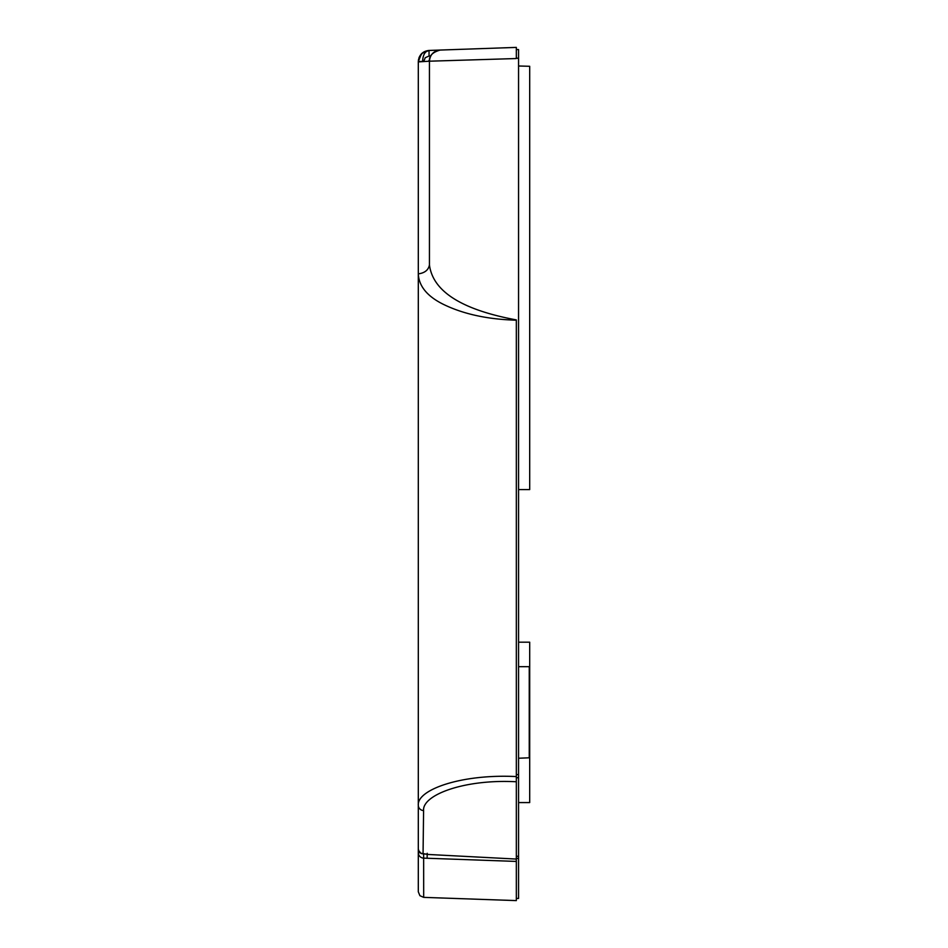 <?xml version="1.0" encoding="UTF-8"?>
<svg xmlns="http://www.w3.org/2000/svg" width="948" height="948" viewBox="0 0 948 948"><rect width="100%" height="100%" fill="white"/><g stroke="black" fill="none" stroke-linecap="round" stroke-linejoin="round"><path stroke-width="1.42" d="M423.057 854.018L423.59 810.576C422.156 794.886 464.52 778.948 516.328 781.768L516.328 859.066L426.991 854.397L516.328 859.066L516.328 900.6L516.328 858.402L518.556 858.39L518.556 856.293L516.328 856.269M419.952 852.702L418.305 852.702A5.57 5.451 0 0 0 423.685 858.141L427.133 858.248L427.216 853.283M423.59 810.576A5.57 5.297 180 0 1 418.305 805.29L418.305 273.865C424.728 273.024 428.437 270.05 429.444 264.93C432.869 291.463 461.818 309.795 516.328 319.903L516.328 320.187C488.706 319.417 465.113 314.475 445.548 305.375C428.247 297.376 419.158 287.019 418.305 274.316L418.305 805.29C416.8 789.66 461.546 773.793 516.328 776.578L516.328 320.187M516.328 781.768L516.328 776.59L516.328 777.727L518.556 777.727L518.556 49.545L518.556 58.468L516.328 57.982M418.542 850.403L421.137 853.555L426.979 854.267M516.328 58.468L516.328 49.545L518.556 49.545L518.556 58.468M418.305 281.058L418.305 61.904L429.444 61.193C428.899 55.956 432.478 52.247 440.192 50.054L516.328 47.4L516.328 58.539L429.444 61.193L429.444 264.93M529.245 757.784L529.245 666.693L529.577 757.784L518.556 758.234L529.577 757.784M518.556 642.187L529.695 642.187L529.695 802.577L518.556 802.577M427.027 854.267L420.734 853.236L418.791 851.055L418.305 848.863M529.245 666.693L518.556 666.693M516.328 900.6L423.685 897.365L423.649 854.195M418.305 273.865L418.305 891.795L419.905 895.694L423.685 897.365M518.556 777.727L518.556 898.455L516.328 898.455M418.305 61.904L419.537 56.477L422.974 52.519M419.869 61.81L418.305 61.81M429.503 60.091L428.318 61.265L429.503 60.091L428.318 61.265L429.444 61.122M518.556 489.595L529.695 489.595L529.695 66.289L518.556 65.993M428.923 50.457L449.494 49.734L429.053 50.445C425.048 51.204 422.891 54.865 422.607 61.43L418.305 61.584L418.506 59.558L422.05 53.254L429.053 50.445C422.618 51.168 419.04 54.877 418.305 61.584L423.685 61.584L425.249 57.698L429.053 56.015L429.053 50.445L440.192 50.054C433.639 50.908 430.06 54.617 429.444 61.193M420.948 54.38L419.004 57.71L418.305 61.584L418.506 59.558M421.445 53.835L418.305 61.584L419.703 56.193M427.133 858.248L516.328 861.424M429.053 56.015L430.759 55.956M516.328 774.611L518.556 774.611M422.05 53.254L429.053 50.445"/></g></svg>
